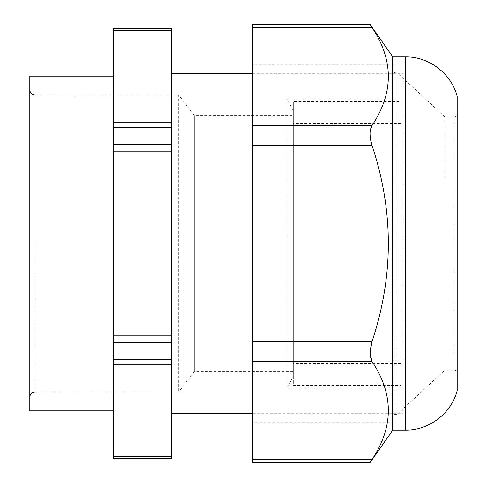 <?xml version="1.0" encoding="UTF-8"?>
<svg xmlns="http://www.w3.org/2000/svg" width="487" height="487" viewBox="0 0 487 487"><rect width="100%" height="100%" fill="white"/><g stroke="black" fill="none" stroke-linecap="round" stroke-linejoin="round"><path stroke-width="0.37" stroke-dasharray="2.44 1.83" d="M400.698 382.271L400.698 101.631L400.698 382.271M293.308 382.271L293.308 104.729L293.308 385.369L400.698 385.369M400.698 361.056L400.698 123.321L400.698 361.056M293.308 361.056L293.308 123.321L293.308 361.056M293.308 104.729L293.308 101.631L400.698 101.631M457.19 96.389L457.19 390.611M392.601 56.9L392.601 430.1M392.279 336.98L392.279 56.541L392.279 336.98M457.19 308.381L457.19 113.745L457.19 308.381M444.978 180.227L444.978 370.041L444.978 116.959L397.1 72.679L397.1 414.321L397.1 72.679L394.208 72.679L394.208 414.321L394.208 72.679M252.82 24.35L252.82 27.363L371.922 27.363C369.402 23.382 369.402 23.382 371.922 27.363C393.8 60.138 393.8 92.914 371.922 125.695L370.017 133.925L371.922 145.175C393.8 210.725 393.8 276.275 371.922 341.825C369.402 350.311 369.402 356.807 371.922 361.305C393.8 394.086 393.8 426.862 371.922 459.637L252.82 459.637L252.82 361.305L371.922 361.305M252.82 361.305L252.82 27.363M252.82 459.637L252.82 462.65M252.82 153.91L252.82 422.679L252.82 153.91M394.208 333.09L394.208 64.321L394.208 333.09M392.279 56.145L392.279 430.855M392.808 56.9L392.808 430.1M392.875 56.9L392.875 430.1M34.948 391.956L34.948 243.5L34.948 391.956L178.717 391.956L194.337 371.459L293.308 371.459L293.308 115.541L194.337 115.541L194.337 371.459L194.337 115.541L178.717 95.044L178.717 391.956L178.717 95.044L34.948 95.044L34.948 243.5L34.948 95.044M293.308 371.459L293.308 115.541M293.308 376.274L293.308 110.726L293.308 376.274L286.88 388.102L286.88 98.898L286.88 388.102L403.206 388.102L403.206 98.898L403.206 388.102M29.81 243.5L29.81 397.1L29.81 243.5M293.308 110.726L286.88 98.898L403.206 98.898M29.81 76.149L29.81 410.851M113.355 410.851L113.355 76.149L113.355 410.851M171.71 28.623L171.71 30.346L113.355 30.346L113.355 28.623M113.355 30.346L113.355 122.712L171.71 122.712L171.71 30.346M113.355 144.706L171.71 144.706L171.71 151.134L113.355 151.134L113.355 122.712M113.355 151.134L113.355 335.866L171.71 335.866L171.71 151.134M113.355 359.583L171.71 359.583L171.71 364.288L113.355 364.288L113.355 335.866M113.355 364.288L113.355 456.654L171.71 456.654L171.71 364.288M113.355 458.377L113.355 456.654M171.71 122.712L171.71 144.706M171.71 335.866L171.71 359.583M171.71 458.377L171.71 456.654M171.71 73.768L171.71 413.232L171.71 73.768M403.206 413.232L403.206 73.768L403.206 413.232L252.82 413.232M252.82 73.768L403.206 73.768M405.452 56.9L405.452 430.1M453.975 353.087L453.975 116.959L453.975 353.087M252.82 341.825L371.922 341.825M252.82 145.175L371.922 145.175M252.82 125.695L371.922 125.695M113.355 127.417L171.71 127.417M113.355 342.294L171.71 342.294M400.698 363.679L293.308 363.679M400.698 123.321L293.308 123.321M394.208 414.321L397.1 414.321L444.978 370.041L453.975 370.041C455.929 370.236 457.001 371.307 457.19 373.255M444.978 116.959L453.975 116.959C454.651 117.659 455.722 116.588 457.19 113.745M394.208 64.321L252.82 64.321M394.208 422.679L252.82 422.679"/><path stroke-width="0.73" d="M405.452 430.1C429.004 430.484 451.352 413.42 457.19 390.611L457.19 96.389C451.352 73.574 428.998 56.516 405.452 56.9L392.875 56.9L392.875 430.1L405.452 430.1L405.452 56.9M392.875 430.003L392.601 56.9L392.279 56.541M252.82 125.695L252.82 459.637L371.922 459.637C369.402 463.618 369.402 463.618 371.922 459.637C369.402 463.618 369.402 463.618 371.922 459.637C393.8 426.862 393.8 394.086 371.922 361.305L370.017 353.075L371.922 341.825C393.8 276.275 393.8 210.725 371.922 145.175C369.402 136.689 369.402 130.193 371.922 125.695C393.8 92.914 393.8 60.138 371.922 27.363C369.402 23.382 369.402 23.382 371.922 27.363L252.82 27.363L252.82 125.695L371.922 125.695M252.82 27.363L252.82 24.35L370.017 24.35L392.279 56.145L392.279 430.855L370.017 462.65L252.82 462.65L252.82 459.637M392.808 430.1L392.601 56.9M113.355 410.851L29.81 410.851L29.81 76.149L113.355 76.149M171.71 144.706L113.355 144.706L113.355 127.417L171.71 127.417L171.71 335.866L113.355 335.866L113.355 342.294L171.71 342.294L171.71 456.654L113.355 456.654L113.355 458.377L171.71 458.377L171.71 456.654M171.71 127.417L171.71 122.712L113.355 122.712L113.355 127.417M113.355 122.712L113.355 30.346L171.71 30.346L171.71 122.712M113.355 28.623L171.71 28.623L113.355 28.623L113.355 30.346M113.355 456.654L113.355 364.288L171.71 364.288M113.355 342.294L113.355 364.288M113.355 335.866L113.355 151.134L171.71 151.134M113.355 144.706L113.355 151.134M171.71 28.623L171.71 30.346M113.355 458.377L171.71 458.377M171.71 342.294L171.71 335.866M171.71 413.232L252.82 413.232M171.71 73.768L252.82 73.768M252.82 145.175L371.922 145.175M252.82 341.825L371.922 341.825M252.82 361.305L371.922 361.305M113.355 359.583L171.71 359.583M392.601 430.1L392.279 430.459M34.948 95.044C31.832 94.74 30.115 93.023 29.81 89.9M34.948 391.956C31.832 392.26 30.115 393.977 29.81 397.1"/></g></svg>
